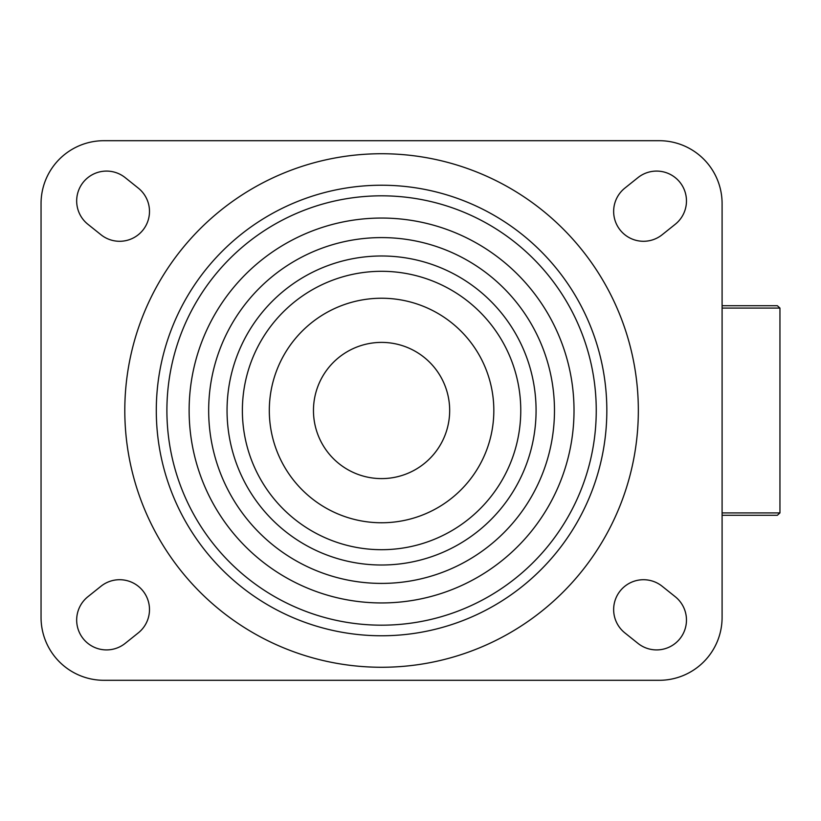 <?xml version="1.0" encoding="UTF-8"?>
<svg xmlns="http://www.w3.org/2000/svg" width="821" height="821" viewBox="0 0 821 821"><rect width="100%" height="100%" fill="white"/><g stroke="black" fill="none" stroke-linecap="round" stroke-linejoin="round"><path stroke-width="1.23" d="M138.287 188.112A29.864 29.864 0 0 1 142.946 230.085A29.864 29.864 0 0 1 100.973 234.744L87.878 224.266A29.864 29.864 0 0 1 83.219 182.293A29.864 29.864 0 0 1 125.192 177.634L138.287 188.112M662.157 234.744A29.864 29.864 0 0 1 620.194 230.085A29.864 29.864 0 0 1 624.853 188.112L637.948 177.634A29.864 29.864 0 0 1 679.921 182.293A29.864 29.864 0 0 1 675.262 224.266L662.157 234.744M637.948 643.366A29.864 29.864 0 0 0 679.921 638.707A29.864 29.864 0 0 0 675.262 596.734L662.157 586.256A29.864 29.864 0 0 0 620.194 590.915A29.864 29.864 0 0 0 624.853 632.888L637.948 643.366M138.287 632.888A29.864 29.864 0 0 0 142.946 590.915A29.864 29.864 0 0 0 100.973 586.256L87.878 596.734A29.864 29.864 0 0 0 83.219 638.707A29.864 29.864 0 0 0 125.192 643.366L138.287 632.888M638.338 410.5A256.768 256.768 0 0 0 253.186 188.132A256.768 256.768 0 0 0 253.186 632.868A256.768 256.768 0 0 0 638.338 410.5M606.832 410.5A225.262 225.262 0 0 0 268.939 215.41A225.262 225.262 0 0 0 268.939 605.59A225.262 225.262 0 0 0 606.832 410.5M166.899 410.5A214.671 214.671 0 0 0 488.906 596.415A214.671 214.671 0 0 0 488.906 224.585A214.671 214.671 0 0 0 166.899 410.5M208.667 410.5A172.903 172.903 0 0 0 468.021 560.24A172.903 172.903 0 0 0 468.021 260.76A172.903 172.903 0 0 0 208.667 410.5M227.048 410.5A154.522 154.522 0 0 0 458.826 544.313A154.522 154.522 0 0 0 458.826 276.687A154.522 154.522 0 0 0 227.048 410.5M242.38 410.5A139.19 139.19 0 0 0 451.17 531.043A139.19 139.19 0 0 0 451.17 289.957A139.19 139.19 0 0 0 242.38 410.5M269.309 410.5A112.251 112.251 0 0 0 437.696 507.717A112.251 112.251 0 0 0 437.696 313.283A112.251 112.251 0 0 0 269.309 410.5M449.672 410.5A68.102 68.102 0 0 0 347.519 351.521A68.102 68.102 0 0 0 347.519 469.479A68.102 68.102 0 0 0 449.672 410.5M659.222 140.699L103.918 140.699A62.868 62.868 0 0 0 41.05 203.567L41.05 617.433A62.868 62.868 0 0 0 103.918 680.301L659.222 680.301A62.868 62.868 0 0 0 722.09 617.433L722.09 203.567A62.868 62.868 0 0 0 659.222 140.699M722.09 305.72L777.343 305.72L779.95 308.091L722.09 308.091M722.09 515.28L777.343 515.28L779.95 512.909L779.95 308.091M189.128 410.5A192.442 192.442 0 0 0 477.791 577.163A192.442 192.442 0 0 0 477.791 243.837A192.442 192.442 0 0 0 189.128 410.5M722.09 512.909L779.95 512.909"/></g></svg>
